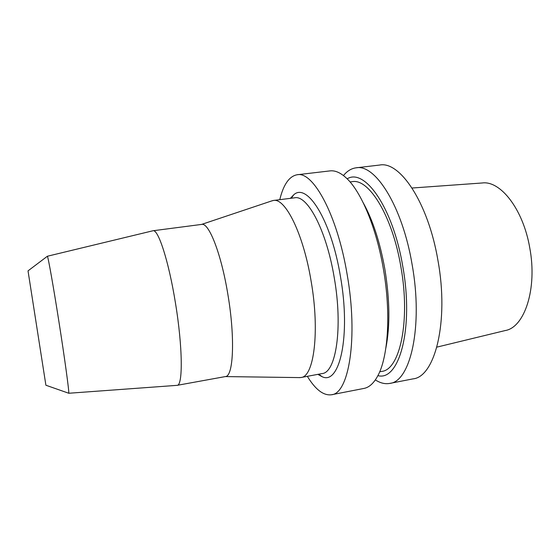 <?xml version="1.0" encoding="UTF-8"?>
<svg xmlns="http://www.w3.org/2000/svg" width="560" height="560" viewBox="0 0 560 560"><rect width="100%" height="100%" fill="white"/><g stroke="black" fill="none" stroke-linecap="round" stroke-linejoin="round"><path stroke-width="0.84" d="M436.884 347.123L505.19 330.554C524.475 327.523 537.53 288.827 529.753 247.835C523.159 209.09 500.374 180.348 482.16 182.987L412.055 188.02M389.746 383.411L413.028 378.875C434.889 376.95 449.183 321.881 437.955 260.498C428.232 202.608 399.868 160.818 379.666 165.046L356.104 167.818C375.116 163.709 402.332 206.045 412.104 264.488C423.332 326.466 410.361 381.766 389.746 383.411C385.042 384.258 380.24 383.082 375.347 379.89M343.462 175.553C347.151 171.024 351.365 168.441 356.104 167.818M347.179 178.836C364.56 167.748 392.959 207.291 402.78 266.392C414.092 328.797 399.014 381.57 377.888 375.634M379.687 371.791L381.703 371.413C399.742 369.978 410.697 321.153 400.897 266.903C392.364 215.691 368.739 178.073 352.1 181.692L350.063 181.944M385.875 347.97C390.173 326.053 389.837 299.789 384.86 269.164C379.995 242.13 372.778 219.989 363.209 202.748M331.436 394.765L363.916 388.437C369.096 387.457 373.674 383.348 377.643 376.103C388.157 357.448 391.181 313.257 383.369 268.919C376.439 227.955 361.298 192.052 346.794 178.458C340.809 172.774 335.202 170.254 329.966 170.898L297.108 174.762C313.026 170.954 337.26 214.676 347.151 274.512C358.372 337.988 348.831 393.827 331.436 394.765C323.484 395.759 315.455 389.613 307.335 376.327M279.769 199.675C283.451 184.548 289.233 176.246 297.108 174.762M317.849 374.36L322.084 376.684C339.514 385.532 351.064 336.364 340.445 276.472C331.128 219.667 306.943 182.154 293.706 194.838L290.388 198.338M300.986 377.51L322.091 373.569C335.965 372.785 343.091 327.88 334.236 277.655C326.438 230.244 307.384 194.768 294.665 197.806L273.357 200.48C285.138 197.54 303.296 233.429 311.129 281.232C319.97 331.87 313.88 376.936 300.986 377.51L298.858 377.587M271.306 201.054L273.357 200.48M177.114 385.343L225.435 376.558C233.373 376.614 235.277 338.198 227.941 294.826C221.333 253.862 208.838 222.271 201.691 224.406L152.992 230.755C158.172 228.872 168.777 261.282 175.441 302.96C182.749 347.109 182.994 385.791 177.121 385.343L176.771 385.371M152.656 230.839L47.397 256.235C48.286 257.677 53.431 286.601 58.905 321.559C64.75 358.68 69.237 391.664 68.775 393.253L177.121 385.343M47.397 256.235L28.021 270.872L45.899 385.231M318.766 374.185L322.084 376.684M291.312 198.226L293.706 194.838M225.302 376.579L300.293 377.608M201.558 224.427L272.671 200.599M45.864 385.217L68.775 393.253"/></g></svg>
